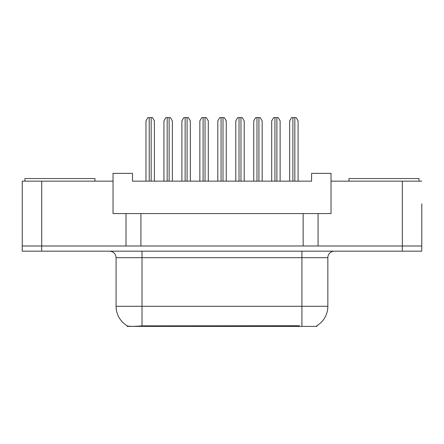 <?xml version="1.0" encoding="UTF-8"?>
<svg xmlns="http://www.w3.org/2000/svg" width="444" height="444" viewBox="0 0 444 444"><rect width="100%" height="100%" fill="white"/><g stroke="black" fill="none" stroke-linecap="round" stroke-linejoin="round"><path stroke-width="0.67" d="M316.894 325.713L316.894 326.39L127.173 326.39L127.173 325.791M421.8 203.846L421.8 245.993L318.059 245.993L318.059 213.57L113.037 213.57L113.037 181.152L22.267 181.152L22.267 245.993M421.8 181.152L331.024 181.152L331.024 213.57L318.059 213.57M331.024 181.152L331.024 173.371L311.577 173.371L311.577 181.152L132.49 181.152L132.49 173.371L113.037 173.371L113.037 181.152M140.92 213.57L140.92 245.993M126.007 213.57L126.007 245.993L22.2 245.993L22.2 251.176L41.653 251.176L41.653 245.993L402.347 245.993L402.347 181.152M303.147 213.57L303.147 245.993M116.084 306.288L142.019 306.288L142.019 257.659L116.084 257.659L116.084 306.288A22.694 22.694 0 0 0 127.3 325.868C128.982 326.518 133.888 326.518 142.019 325.868L299.323 325.752M316.633 325.868A22.694 22.694 0 0 0 327.85 306.288L327.85 257.659A6.482 6.482 0 0 1 334.332 251.176M421.733 245.993L421.733 251.176L41.653 251.176M154.407 181.152L154.407 120.851L152.459 117.61L147.924 117.61L145.976 120.851L145.976 181.152M172.366 181.152L172.366 120.851L170.418 117.61L165.884 117.61L163.936 120.851L163.936 181.152M24.925 181.152L24.925 178.56L94.949 178.56L94.949 181.152M348.984 181.152L348.984 178.56L419.014 178.56L419.014 181.152M190.326 181.152L190.326 120.851L188.384 117.61L183.844 117.61L181.896 120.851L181.896 181.152M226.246 181.152L226.246 120.851L224.303 117.61L219.763 117.61L217.815 120.851L217.815 181.152M262.165 181.152L262.165 120.851L260.223 117.61L255.683 117.61L253.74 120.851L253.74 181.152M298.091 181.152L298.091 120.851L296.142 117.61L291.603 117.61L289.66 120.851L289.66 181.152M208.286 181.152L208.286 120.851L206.343 117.61L201.804 117.61L199.856 120.851L199.856 181.152M244.206 181.152L244.206 120.851L242.263 117.61L237.723 117.61L235.781 120.851L235.781 181.152M280.125 181.152L280.125 120.851L278.183 117.61L273.643 117.61L271.7 120.851L271.7 181.152M41.714 181.152L41.714 245.993M299.384 326.39L299.384 325.752M144.677 326.39L144.677 325.752M301.914 251.176L301.914 257.659L142.019 257.659L142.019 251.176M327.85 257.659L301.914 257.659L301.914 306.288L327.85 306.288M301.914 325.868L301.914 306.288L142.019 306.288L142.019 325.868M402.286 251.176L402.286 245.993M149.217 117.61L149.217 181.152M151.165 117.61L151.165 181.152M167.177 117.61L167.177 181.152M169.125 117.61L169.125 181.152M185.137 117.61L185.137 181.152M187.085 117.61L187.085 181.152M221.062 117.61L221.062 181.152M223.005 117.61L223.005 181.152M256.982 117.61L256.982 181.152M258.924 117.61L258.924 181.152M292.901 117.61L292.901 181.152M294.844 117.61L294.844 181.152M203.102 117.61L203.102 181.152M205.045 117.61L205.045 181.152M239.022 117.61L239.022 181.152M240.964 117.61L240.964 181.152M274.941 117.61L274.941 181.152M276.884 117.61L276.884 181.152M116.084 257.659C115.701 253.724 113.542 251.559 109.601 251.176"/></g></svg>

